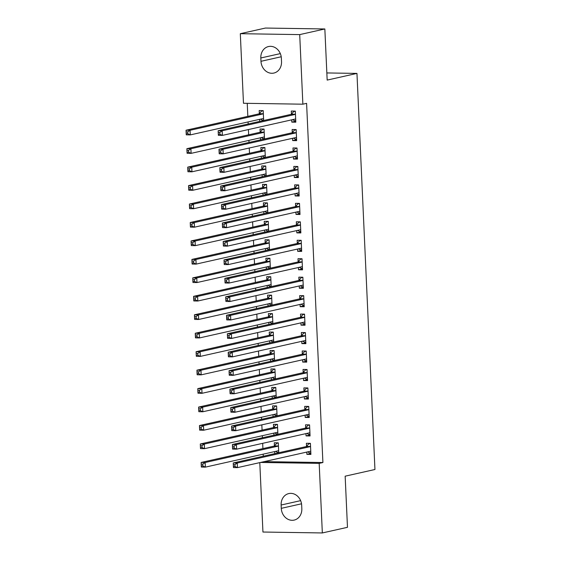 <?xml version="1.0" encoding="UTF-8"?>
<svg xmlns="http://www.w3.org/2000/svg" width="561" height="561" viewBox="0 0 561 561"><rect width="100%" height="100%" fill="white"/><g stroke="black" fill="none" stroke-linecap="round" stroke-linejoin="round"><path stroke-width="0.84" d="M247.24 103.329L247.829 116.365M248.081 121.933L248.172 123.988M248.425 129.556L248.663 134.822M248.923 140.39L249.014 142.445M249.266 148.013L249.505 153.279M249.757 158.847L249.848 160.902M250.101 166.47L250.339 171.736M250.599 177.304L250.69 179.359M250.942 184.927L251.181 190.193M251.433 195.761L251.524 197.816M251.777 203.384L252.022 208.65M252.275 214.218L252.366 216.273M252.618 221.84L252.857 227.107M253.109 232.675L253.2 234.729M253.453 240.297L253.698 245.564M253.951 251.132L254.042 253.186M254.294 258.754L254.533 264.021M254.785 269.589L254.876 271.643M255.129 277.211L255.374 282.485M255.627 288.045L255.718 290.1M255.97 295.668L256.209 300.941M256.461 306.502L256.552 308.557M256.812 314.125L257.05 319.398M257.303 324.959L257.394 327.014M257.646 332.582L257.885 337.855M258.137 343.416L258.235 345.471M258.488 351.039L258.726 356.312M258.979 361.88L259.07 363.928M259.322 369.496L259.561 374.769M259.813 380.337L259.911 382.385M260.164 387.953L260.402 393.226M260.655 398.794L260.746 400.842M260.998 406.409L261.237 411.683M261.489 417.251L261.587 419.298M261.84 424.866L262.078 430.14M262.331 435.708L262.422 437.755M262.674 443.323L262.913 448.597M263.165 454.165L263.263 456.219M243.474 103.273L240.311 33.688L299.707 34.607L302.87 104.192L243.474 103.273M299.707 34.607L324.847 28.969L265.451 28.05L240.311 33.688M324.847 28.969L327.168 80.09L356.957 73.407L374.944 469.501L345.155 476.184L347.476 527.312L322.337 532.95L262.941 532.031L259.792 462.615M356.957 73.407L326.846 72.944M260.528 139.857L260.43 137.81M260.171 131.996L260.031 129.009L264.049 129.072L264.497 138.967M296.615 139.689L292.646 140.58L296.657 140.643L296.152 129.57L292.141 129.507L292.274 132.494M292.646 140.58L292.54 138.301M262.204 176.778L262.106 174.723M261.847 168.91L261.707 165.923L265.725 165.986L266.173 175.888M298.291 176.603L294.322 177.493L298.333 177.556L297.828 166.484L293.817 166.421L293.95 169.408M294.322 177.493L294.216 175.214M263.88 213.692L263.782 211.637M263.523 205.824L263.382 202.837L267.401 202.9L267.849 212.801M299.967 213.517L295.998 214.407L300.009 214.47L299.504 203.398L295.493 203.334L295.626 206.322M295.998 214.407L295.892 212.128M265.556 250.606L265.458 248.551M265.199 242.745L265.058 239.757L269.077 239.813L269.525 249.715M301.643 250.43L297.674 251.321L301.685 251.384L301.18 240.311L297.169 240.248L297.302 243.236M297.674 251.321L297.568 249.049M267.232 287.52L267.134 285.465M266.875 279.659L266.741 276.671L270.753 276.727L271.201 286.629M303.319 287.344L299.35 288.235L303.361 288.298L302.856 277.225L298.845 277.162L298.978 280.149M299.35 288.235L299.244 285.963M268.908 324.433L268.817 322.379M268.551 316.572L268.417 313.585L272.429 313.648L272.877 323.543M304.995 324.265L301.026 325.156L305.037 325.212L304.532 314.139L300.521 314.076L300.654 317.063M301.026 325.156L300.92 322.877M270.584 361.347L270.493 359.292M270.227 353.486L270.093 350.499L274.105 350.562L274.553 360.457M306.671 361.179L302.702 362.069L306.713 362.125L306.208 351.053L302.197 350.99L302.33 353.977M302.702 362.069L302.596 359.79M272.26 398.261L272.169 396.206M271.903 390.4L271.769 387.413L275.781 387.476L276.229 397.37M308.347 398.093L304.378 398.983L308.389 399.046L307.884 387.967L303.873 387.903L304.013 390.898M304.378 398.983L304.272 396.704M273.936 435.175L273.845 433.12M273.579 427.314L273.445 424.326L277.457 424.389L277.905 434.284M310.023 435.006L306.054 435.897L310.065 435.96L309.567 424.88L305.549 424.824L305.689 427.812M306.054 435.897L305.948 433.618M264.21 461.626L322.905 462.53L306.594 103.35L302.87 104.192M310.864 453.463L306.888 454.354L310.906 454.417L310.401 443.337L306.39 443.281L306.523 446.268M306.888 454.354L306.79 452.075M274.771 453.632L274.68 451.577M274.42 445.771L274.28 442.783L278.298 442.846L278.747 452.741M309.188 416.55L305.212 417.44L309.23 417.503L308.725 406.423L304.714 406.367L304.847 409.355M305.212 417.44L305.114 415.161M273.095 416.718L273.004 414.663M272.744 408.857L272.604 405.869L276.615 405.933L277.071 415.827M307.512 379.636L303.536 380.526L307.554 380.582L307.049 369.51L303.038 369.447L303.171 372.434M303.536 380.526L303.438 378.247M271.419 379.804L271.328 377.749M271.061 371.943L270.928 368.956L274.939 369.019L275.395 378.913M305.829 342.722L301.86 343.613L305.878 343.669L305.373 332.596L301.362 332.533L301.495 335.52M301.86 343.613L301.762 341.333M269.743 342.89L269.652 340.836M269.385 335.029L269.252 332.042L273.263 332.105L273.719 342M304.153 305.801L300.184 306.692L304.202 306.755L303.697 295.682L299.686 295.619L299.819 298.606M300.184 306.692L300.086 304.42M268.067 305.976L267.976 303.922M267.709 298.115L267.576 295.128L271.587 295.184L272.036 305.086M302.477 268.887L298.508 269.778L302.526 269.841L302.021 258.768L298.01 258.705L298.143 261.692M298.508 269.778L298.403 267.506M266.391 269.063L266.3 267.008M266.033 261.202L265.9 258.214L269.911 258.27L270.36 268.172M300.801 231.974L296.832 232.864L300.85 232.927L300.345 221.854L296.327 221.791L296.467 224.779M296.832 232.864L296.727 230.592M264.715 232.149L264.624 230.094M264.357 224.288L264.224 221.293L268.235 221.357L268.684 231.258M299.125 195.06L295.156 195.95L299.167 196.013L298.669 184.941L294.651 184.878L294.791 187.865M295.156 195.95L295.051 193.671M263.039 195.235L262.948 193.18M262.681 187.367L262.548 184.38L266.559 184.443L267.008 194.344M297.449 158.146L293.48 159.036L297.491 159.1L296.993 148.027L292.975 147.964L293.115 150.951M293.48 159.036L293.375 156.757M261.363 158.314L261.272 156.267M261.005 150.453L260.872 147.466L264.883 147.529L265.332 157.424M295.773 121.232L291.804 122.123L295.815 122.186L295.317 111.113L291.299 111.05L291.44 114.037M291.804 122.123L291.699 119.844M259.687 121.4L259.596 119.353M259.329 113.539L259.196 110.552L263.207 110.615L263.656 120.51M260.823 57.979A11.886 10.203 77.4 0 1 268.502 46.542A11.886 10.203 77.4 0 1 281.377 58.302L281.524 61.619A11.886 10.203 77.4 0 1 273.852 73.063A11.886 10.203 77.4 0 1 260.977 61.303L260.823 57.979L280.325 53.611M322.905 462.53L319.181 463.365L322.337 532.95M301.825 508.659A11.886 10.203 77.4 0 1 294.153 520.096A11.886 10.203 77.4 0 1 281.278 508.336L281.124 505.019A11.886 10.203 77.4 0 1 288.796 493.575A11.886 10.203 77.4 0 1 301.678 505.335L301.825 508.659M260.486 462.46L319.181 463.365M307.68 451.878L309.441 452.846L310.836 452.874M310.275 443.337L309.02 443.618L310.415 443.646M310.065 446.682L306.054 446.619L233.243 462.951L237.261 463.007L310.065 446.682A1.858 0.933 90.9 0 0 310.408 446.465L310.535 446.325M234.905 464.648L237.261 463.007L237.471 467.622L233.453 467.565L233.39 466.472L234.989 466.493L234.905 464.648L233.306 464.62L233.39 466.472M310.766 451.43L310.626 451.346A1.858 0.933 90.9 0 0 310.387 451.282A1.858 0.933 90.9 0 0 310.275 451.296L237.471 467.622L234.989 466.493M306.054 446.619A1.858 0.933 90.9 0 0 306.39 446.409L309.02 443.618M233.243 462.951L233.306 464.62M278.172 442.846L276.91 443.127L274.287 445.911A1.858 0.933 -89.1 0 1 273.943 446.121L201.14 462.453L205.151 462.516L205.361 467.131L278.165 450.799A1.858 0.933 -89.1 0 1 278.277 450.785A1.858 0.933 -89.1 0 1 278.522 450.855L278.663 450.932M278.305 443.148L276.91 443.127M278.726 452.376L277.33 452.355L275.57 451.381M278.431 445.834L278.298 445.974A1.858 0.933 -89.1 0 1 277.954 446.184L205.151 462.516L202.802 464.15L201.196 464.129L201.28 465.974L202.886 466.002L202.802 464.15M202.886 466.002L205.361 467.131L201.35 467.068L201.28 465.974M201.196 464.129L201.14 462.453M306.839 433.422L308.599 434.389L309.995 434.41M309.441 424.88L308.178 425.161L309.574 425.182M309.223 428.218L305.212 428.162L232.408 444.494L236.419 444.55L309.223 428.218A1.858 0.933 90.9 0 0 309.567 428.008L309.7 427.868M234.07 446.191L236.419 444.55L236.63 449.165L232.619 449.109L232.549 448.015L234.154 448.036L234.07 446.191L232.464 446.163L232.549 448.015M309.931 432.973L309.791 432.889A1.858 0.933 90.9 0 0 309.546 432.826A1.858 0.933 90.9 0 0 309.434 432.84L236.63 449.165L234.154 448.036M305.212 428.162A1.858 0.933 90.9 0 0 305.556 427.952L308.178 425.161M232.408 444.494L232.464 446.163M306.004 414.965L307.765 415.932L309.16 415.953M308.599 406.423L307.344 406.704L308.739 406.725M308.389 409.761L304.378 409.705L231.567 426.037L235.585 426.094L308.389 409.761A1.858 0.933 90.9 0 0 308.732 409.551L308.859 409.411M233.229 427.734L235.585 426.094L235.795 430.708L231.777 430.652L231.707 429.558L233.313 429.579L233.229 427.734L231.63 427.706L231.707 429.558M309.09 414.516L308.95 414.432A1.858 0.933 90.9 0 0 308.711 414.369A1.858 0.933 90.9 0 0 308.599 414.376L235.795 430.708L233.313 429.579M304.378 409.705A1.858 0.933 90.9 0 0 304.714 409.488L307.344 406.704M231.567 426.037L231.63 427.706M277.33 424.389L276.075 424.67L273.445 427.454A1.858 0.933 -89.1 0 1 273.109 427.664L200.298 443.996L204.316 444.06L204.527 448.674L277.33 432.342A1.858 0.933 -89.1 0 1 277.443 432.328A1.858 0.933 -89.1 0 1 277.681 432.398L277.821 432.475M277.471 424.691L276.075 424.67M277.891 433.919L276.496 433.898L274.736 432.924M277.59 427.377L277.464 427.517A1.858 0.933 -89.1 0 1 277.12 427.727L204.316 444.06L201.96 445.693L200.361 445.672L200.438 447.517L202.044 447.545L201.96 445.693M202.044 447.545L204.527 448.674L200.508 448.611L200.438 447.517M200.361 445.672L200.298 443.996M276.496 405.926L275.234 406.213L272.611 408.997A1.858 0.933 -89.1 0 1 272.267 409.207L199.464 425.54L203.475 425.603L203.685 430.217L276.489 413.885A1.858 0.933 -89.1 0 1 276.601 413.871A1.858 0.933 -89.1 0 1 276.846 413.941L276.987 414.018M276.629 406.234L275.234 406.213M277.05 415.463L275.654 415.442L273.894 414.467M276.755 408.92L276.622 409.06A1.858 0.933 -89.1 0 1 276.278 409.271L203.475 425.603L201.126 427.237L199.52 427.216L199.604 429.06L201.21 429.081L201.126 427.237M201.21 429.081L203.685 430.217L199.674 430.154L199.604 429.06M199.52 427.216L199.464 425.54M305.163 396.501L306.923 397.476L308.319 397.497M307.765 387.967L306.502 388.247L307.898 388.268M307.547 391.305L303.536 391.248L230.732 407.581L234.743 407.637L307.547 391.305A1.858 0.933 90.9 0 0 307.891 391.094L308.024 390.954M232.394 409.278L234.743 407.637L234.954 412.251L230.943 412.195L230.873 411.094L232.478 411.122L232.394 409.278L230.788 409.25L230.873 411.094M308.255 396.052L308.115 395.975A1.858 0.933 90.9 0 0 307.87 395.912A1.858 0.933 90.9 0 0 307.758 395.919L234.954 412.251L232.478 411.122M303.536 391.248A1.858 0.933 90.9 0 0 303.88 391.031L306.502 388.247M230.732 407.581L230.788 409.25M304.328 378.044L306.082 379.019L307.484 379.04M306.923 369.51L305.668 369.79L307.063 369.811M306.713 372.848L302.702 372.792L229.891 389.117L233.909 389.18L306.713 372.848A1.858 0.933 90.9 0 0 307.056 372.637L307.183 372.497M231.553 390.821L233.909 389.18L234.119 393.794L230.101 393.731L230.031 392.637L231.637 392.665L231.553 390.821L229.947 390.793L230.031 392.637M307.414 377.595L307.274 377.518A1.858 0.933 90.9 0 0 307.035 377.455A1.858 0.933 90.9 0 0 306.923 377.462L234.119 393.794L231.637 392.665M302.702 372.792A1.858 0.933 90.9 0 0 303.038 372.574L305.668 369.79M229.891 389.117L229.947 390.793M275.654 387.469L274.399 387.756L271.769 390.54A1.858 0.933 -89.1 0 1 271.433 390.751L198.622 407.083L202.64 407.146L202.851 411.76L275.654 395.428A1.858 0.933 -89.1 0 1 275.767 395.414A1.858 0.933 -89.1 0 1 276.005 395.484L276.145 395.561M275.795 387.777L274.399 387.756M276.215 397.006L274.813 396.985L273.06 396.01M275.914 390.463L275.788 390.603A1.858 0.933 -89.1 0 1 275.444 390.814L202.64 407.146L200.284 408.78L198.678 408.759L198.762 410.603L200.368 410.624L200.284 408.78M200.368 410.624L202.851 411.76L198.832 411.697L198.762 410.603M198.678 408.759L198.622 407.083M274.82 369.012L273.558 369.299L270.935 372.083A1.858 0.933 -89.1 0 1 270.591 372.294L197.788 388.626L201.799 388.689L202.009 393.303L274.813 376.971A1.858 0.933 -89.1 0 1 274.925 376.957A1.858 0.933 -89.1 0 1 275.171 377.027L275.311 377.104M274.953 369.32L273.558 369.299M275.374 378.549L273.978 378.528L272.218 377.553M275.079 372.006L274.946 372.146A1.858 0.933 -89.1 0 1 274.602 372.357L201.799 388.689L199.45 390.323L197.844 390.302L197.928 392.146L199.534 392.167L199.45 390.323M199.534 392.167L202.009 393.303L197.998 393.24L197.928 392.146M197.844 390.302L197.788 388.626M303.487 359.587L305.247 360.562L306.643 360.583M306.089 351.053L304.826 351.333L306.222 351.354M305.871 354.391L301.86 354.328L229.056 370.66L233.067 370.723L305.871 354.391A1.858 0.933 90.9 0 0 306.215 354.18L306.348 354.04M230.718 372.364L233.067 370.723L233.278 375.337L229.267 375.274L229.197 374.18L230.802 374.208L230.718 372.364L229.112 372.336L229.197 374.18M306.579 359.138L306.439 359.061A1.858 0.933 90.9 0 0 306.194 358.998A1.858 0.933 90.9 0 0 306.082 359.005L233.278 375.337L230.802 374.208M301.86 354.328A1.858 0.933 90.9 0 0 302.204 354.117L304.826 351.333M229.056 370.66L229.112 372.336M273.978 350.555L272.723 350.842L270.093 353.626A1.858 0.933 -89.1 0 1 269.75 353.837L196.946 370.169L200.964 370.232L201.175 374.846L273.978 358.514A1.858 0.933 -89.1 0 1 274.091 358.5A1.858 0.933 -89.1 0 1 274.329 358.57L274.469 358.647M274.119 350.863L272.723 350.842M274.539 360.092L273.137 360.071L271.384 359.096M274.238 353.549L274.112 353.689A1.858 0.933 -89.1 0 1 273.768 353.9L200.964 370.232L198.608 371.866L197.002 371.845L197.086 373.689L198.692 373.71L198.608 371.866M198.692 373.71L201.175 374.846L197.156 374.783L197.086 373.689M197.002 371.845L196.946 370.169M302.652 341.13L304.406 342.105L305.808 342.126M305.247 332.596L303.992 332.876L305.387 332.897M305.037 335.934L301.019 335.871L228.215 352.203L232.233 352.266L305.037 335.934A1.858 0.933 90.9 0 0 305.38 335.723L305.507 335.583M229.877 353.907L232.233 352.266L232.443 356.88L228.425 356.817L228.355 355.723L229.961 355.751L229.877 353.907L228.271 353.879L228.355 355.723M305.738 340.681L305.598 340.604A1.858 0.933 90.9 0 0 305.359 340.541A1.858 0.933 90.9 0 0 305.247 340.548L232.443 356.88L229.961 355.751M301.019 335.871A1.858 0.933 90.9 0 0 301.362 335.66L303.992 332.876M228.215 352.203L228.271 353.879M273.144 332.098L271.882 332.385L269.259 335.169A1.858 0.933 -89.1 0 1 268.915 335.38L196.112 351.712L200.123 351.775L200.333 356.389L273.137 340.057A1.858 0.933 -89.1 0 1 273.249 340.043A1.858 0.933 -89.1 0 1 273.495 340.113L273.635 340.19M273.277 332.407L271.882 332.385M273.698 341.635L272.302 341.614L270.542 340.639M273.403 335.092L273.27 335.233A1.858 0.933 -89.1 0 1 272.927 335.443L200.123 351.775L197.774 353.409L196.168 353.388L196.252 355.232L197.858 355.253L197.774 353.409M197.858 355.253L200.333 356.389L196.322 356.326L196.252 355.232M196.168 353.388L196.112 351.712M301.811 322.673L303.571 323.648L304.967 323.669M304.413 314.139L303.15 314.419L304.546 314.44M304.195 317.477L300.184 317.414L227.38 333.746L231.391 333.809L304.195 317.477A1.858 0.933 90.9 0 0 304.539 317.267L304.672 317.126M229.042 335.45L231.391 333.809L231.602 338.423L227.591 338.36L227.521 337.266L229.126 337.294L229.042 335.45L227.436 335.422L227.521 337.266M304.904 322.224L304.763 322.147A1.858 0.933 90.9 0 0 304.518 322.084A1.858 0.933 90.9 0 0 304.406 322.091L231.602 338.423L229.126 337.294M300.184 317.414A1.858 0.933 90.9 0 0 300.528 317.203L303.15 314.419M227.38 333.746L227.436 335.422M300.969 304.216L302.73 305.191L304.132 305.212M303.571 295.682L302.316 295.963L303.711 295.984M303.361 299.02L299.343 298.957L226.539 315.289L230.557 315.352L303.361 299.02A1.858 0.933 90.9 0 0 303.697 298.81L303.831 298.669M228.201 316.993L230.557 315.352L230.767 319.966L226.749 319.903L226.679 318.809L228.285 318.837L228.201 316.993L226.595 316.965L226.679 318.809M304.062 303.767L303.922 303.69A1.858 0.933 90.9 0 0 303.683 303.627A1.858 0.933 90.9 0 0 303.571 303.634L230.767 319.966L228.285 318.837M299.343 298.957A1.858 0.933 90.9 0 0 299.686 298.747L302.316 295.963M226.539 315.289L226.595 316.965M300.135 285.759L301.895 286.734L303.291 286.755M302.737 277.225L301.474 277.506L302.87 277.527M302.519 280.563L298.508 280.5L225.704 296.832L229.715 296.895L302.519 280.563A1.858 0.933 90.9 0 0 302.863 280.353L302.996 280.212M227.366 298.536L229.715 296.895L229.926 301.509L225.915 301.446L225.845 300.352L227.45 300.38L227.366 298.536L225.76 298.508L225.845 300.352M303.228 285.311L303.087 285.233A1.858 0.933 90.9 0 0 302.842 285.163A1.858 0.933 90.9 0 0 302.73 285.177L229.926 301.509L227.45 300.38M298.508 280.5A1.858 0.933 90.9 0 0 298.852 280.29L301.474 277.506M225.704 296.832L225.76 298.508M299.294 267.302L301.054 268.277L302.456 268.298M301.895 258.768L300.64 259.049L302.035 259.07M301.685 262.106L297.667 262.043L224.863 278.375L228.881 278.438L301.685 262.106A1.858 0.933 90.9 0 0 302.021 261.896L302.155 261.756M226.525 280.072L228.881 278.438L229.084 283.053L225.073 282.989L225.003 281.895L226.609 281.924L226.525 280.072L224.919 280.051L225.003 281.895M302.386 266.854L302.246 266.777A1.858 0.933 90.9 0 0 302.007 266.706A1.858 0.933 90.9 0 0 301.895 266.72L229.084 283.053L226.609 281.924M297.667 262.043A1.858 0.933 90.9 0 0 298.01 261.833L300.64 259.049M224.863 278.375L224.919 280.051M298.459 248.846L300.219 249.82L301.615 249.841M301.061 240.311L299.798 240.592L301.194 240.613M300.843 243.649L296.832 243.586L224.028 259.918L228.039 259.981L300.843 243.649A1.858 0.933 90.9 0 0 301.187 243.439L301.32 243.299M225.69 261.615L228.039 259.981L228.25 264.596L224.239 264.533L224.169 263.439L225.774 263.467L225.69 261.615L224.084 261.594L224.169 263.439M301.552 248.397L301.411 248.32A1.858 0.933 90.9 0 0 301.166 248.25A1.858 0.933 90.9 0 0 301.054 248.264L228.25 264.596L225.774 263.467M296.832 243.586A1.858 0.933 90.9 0 0 297.176 243.376L299.798 240.592M224.028 259.918L224.084 261.594M297.618 230.389L299.378 231.363L300.78 231.384M300.219 221.854L298.964 222.135L300.359 222.156M300.009 225.192L295.991 225.129L223.187 241.461L227.205 241.525L300.009 225.192A1.858 0.933 90.9 0 0 300.345 224.982L300.479 224.842M224.849 243.158L227.205 241.525L227.408 246.139L223.397 246.076L223.327 244.982L224.933 245.01L224.849 243.158L223.243 243.137L223.327 244.982M300.71 229.94L300.57 229.863A1.858 0.933 90.9 0 0 300.331 229.793A1.858 0.933 90.9 0 0 300.219 229.807L227.408 246.139L224.933 245.01M295.991 225.129A1.858 0.933 90.9 0 0 296.334 224.919L298.964 222.135M223.187 241.461L223.243 243.137M296.783 211.932L298.543 212.907L299.939 212.928M299.378 203.398L298.122 203.678L299.518 203.699M299.167 206.736L295.156 206.672L222.352 223.005L226.364 223.068L299.167 206.736A1.858 0.933 90.9 0 0 299.511 206.525L299.644 206.385M224.014 224.702L226.364 223.068L226.574 227.682L222.563 227.619L222.493 226.525L224.098 226.553L224.014 224.702L222.408 224.68L222.493 226.525M299.876 211.483L299.728 211.406A1.858 0.933 90.9 0 0 299.49 211.336A1.858 0.933 90.9 0 0 299.378 211.35L226.574 227.682L224.098 226.553M295.156 206.672A1.858 0.933 90.9 0 0 295.5 206.462L298.122 203.678M222.352 223.005L222.408 224.68M272.302 313.641L271.047 313.929L268.417 316.713A1.858 0.933 -89.1 0 1 268.074 316.923L195.27 333.255L199.288 333.318L199.499 337.932L272.302 321.6A1.858 0.933 -89.1 0 1 272.415 321.586A1.858 0.933 -89.1 0 1 272.653 321.656L272.793 321.734M272.443 313.95L271.047 313.929M272.863 323.178L271.461 323.157L269.701 322.182M272.562 316.635L272.429 316.769A1.858 0.933 -89.1 0 1 272.092 316.986L199.288 333.318L196.932 334.952L195.326 334.924L195.41 336.775L197.016 336.796L196.932 334.952M197.016 336.796L199.499 337.932L195.48 337.869L195.41 336.775M195.326 334.924L195.27 333.255M271.468 295.184L270.206 295.465L267.583 298.256A1.858 0.933 -89.1 0 1 267.239 298.466L194.436 314.798L198.447 314.861L198.657 319.475L271.461 303.143A1.858 0.933 -89.1 0 1 271.573 303.129A1.858 0.933 -89.1 0 1 271.819 303.192L271.959 303.277M271.601 295.493L270.206 295.465M272.022 304.721L270.626 304.693L268.866 303.725M271.727 298.179L271.594 298.312A1.858 0.933 -89.1 0 1 271.251 298.529L198.447 314.861L196.098 316.495L194.492 316.467L194.576 318.318L196.182 318.339L196.098 316.495M196.182 318.339L198.657 319.475L194.646 319.412L194.576 318.318M194.492 316.467L194.436 314.798M270.626 276.727L269.371 277.008L266.741 279.799A1.858 0.933 -89.1 0 1 266.398 280.009L193.594 296.341L197.612 296.397L197.816 301.012L270.626 284.686A1.858 0.933 -89.1 0 1 270.739 284.672A1.858 0.933 -89.1 0 1 270.977 284.736L271.117 284.82M270.767 277.029L269.371 277.008M271.187 286.264L269.785 286.236L268.025 285.269M270.886 279.715L270.753 279.855A1.858 0.933 -89.1 0 1 270.416 280.072L197.612 296.397L195.256 298.038L193.65 298.01L193.734 299.862L195.34 299.883L195.256 298.038M195.34 299.883L197.816 301.012L193.804 300.955L193.734 299.862M193.65 298.01L193.594 296.341M269.792 258.27L268.53 258.551L265.907 261.342A1.858 0.933 -89.1 0 1 265.563 261.552L192.76 277.884L196.771 277.94L196.981 282.555L269.785 266.223A1.858 0.933 -89.1 0 1 269.897 266.216A1.858 0.933 -89.1 0 1 270.143 266.279L270.283 266.363M269.925 258.572L268.53 258.551M270.346 267.8L268.95 267.779L267.19 266.812M270.051 261.258L269.918 261.398A1.858 0.933 -89.1 0 1 269.575 261.608L196.771 277.94L194.422 279.581L192.816 279.553L192.9 281.405L194.506 281.426L194.422 279.581M194.506 281.426L196.981 282.555L192.97 282.499L192.9 281.405M192.816 279.553L192.76 277.884M268.95 239.813L267.695 240.094L265.065 242.878A1.858 0.933 -89.1 0 1 264.722 243.095L191.918 259.427L195.936 259.484L196.14 264.098L268.95 247.766A1.858 0.933 -89.1 0 1 269.063 247.759A1.858 0.933 -89.1 0 1 269.301 247.822L269.441 247.906M269.091 240.115L267.695 240.094M269.511 249.343L268.109 249.322L266.349 248.348M269.21 242.801L269.077 242.941A1.858 0.933 -89.1 0 1 268.74 243.151L195.936 259.484L193.58 261.124L191.974 261.096L192.058 262.948L193.664 262.969L193.58 261.124M193.664 262.969L196.14 264.098L192.128 264.042L192.058 262.948M191.974 261.096L191.918 259.427M268.109 221.357L266.854 221.637L264.231 224.421A1.858 0.933 -89.1 0 1 263.887 224.638L191.084 240.964L195.095 241.027L195.305 245.641L268.109 229.309A1.858 0.933 -89.1 0 1 268.221 229.302A1.858 0.933 -89.1 0 1 268.46 229.365L268.607 229.442M268.249 221.658L266.854 221.637M268.67 230.887L267.274 230.866L265.514 229.891M268.375 224.344L268.242 224.484A1.858 0.933 -89.1 0 1 267.899 224.695L195.095 241.027L192.746 242.668L191.14 242.64L191.224 244.484L192.83 244.512L192.746 242.668M192.83 244.512L195.305 245.641L191.294 245.585L191.224 244.484M191.14 242.64L191.084 240.964M267.274 202.9L266.019 203.18L263.39 205.964A1.858 0.933 -89.1 0 1 263.046 206.182L190.242 222.507L194.26 222.57L194.464 227.184L267.274 210.852A1.858 0.933 -89.1 0 1 267.387 210.845A1.858 0.933 -89.1 0 1 267.625 210.908L267.765 210.985M267.415 203.201L266.019 203.18M267.828 212.43L266.433 212.409L264.673 211.434M267.534 205.887L267.401 206.027A1.858 0.933 -89.1 0 1 267.064 206.238L194.26 222.57L191.904 224.211L190.298 224.183L190.382 226.027L191.988 226.055L191.904 224.211M191.988 226.055L194.464 227.184L190.452 227.121L190.382 226.027M190.298 224.183L190.242 222.507M295.942 193.475L297.702 194.45L299.097 194.471M298.543 184.941L297.288 185.221L298.683 185.242M298.333 188.279L294.315 188.215L221.511 204.548L225.529 204.611L298.333 188.279A1.858 0.933 90.9 0 0 298.669 188.068L298.803 187.928M223.173 206.245L225.529 204.611L225.732 209.225L221.721 209.162L221.651 208.068L223.257 208.089L223.173 206.245L221.567 206.224L221.651 208.068M299.034 193.026L298.894 192.949A1.858 0.933 90.9 0 0 298.655 192.879A1.858 0.933 90.9 0 0 298.543 192.893L225.732 209.225L223.257 208.089M294.315 188.215A1.858 0.933 90.9 0 0 294.658 188.005L297.288 185.221M221.511 204.548L221.567 206.224M266.433 184.443L265.178 184.723L262.555 187.507A1.858 0.933 -89.1 0 1 262.211 187.718L189.408 204.05L193.419 204.113L193.629 208.727L266.433 192.395A1.858 0.933 -89.1 0 1 266.545 192.388A1.858 0.933 -89.1 0 1 266.784 192.451L266.931 192.528M266.573 184.744L265.178 184.723M266.994 193.973L265.598 193.952L263.838 192.977M266.699 187.43L266.566 187.57A1.858 0.933 -89.1 0 1 266.223 187.781L193.419 204.113L191.07 205.754L189.464 205.726L189.548 207.57L191.154 207.598L191.07 205.754M191.154 207.598L193.629 208.727L189.618 208.664L189.548 207.57M189.464 205.726L189.408 204.05M295.107 175.018L296.867 175.993L298.263 176.014M297.702 166.477L296.446 166.764L297.842 166.785M297.491 169.822L293.48 169.759L220.676 186.091L224.688 186.154L297.491 169.822A1.858 0.933 90.9 0 0 297.835 169.611L297.968 169.471M222.338 187.788L224.688 186.154L224.898 190.768L220.887 190.705L220.817 189.611L222.422 189.632L222.338 187.788L220.732 187.767L220.817 189.611M298.2 174.569L298.052 174.492A1.858 0.933 90.9 0 0 297.814 174.422A1.858 0.933 90.9 0 0 297.702 174.436L224.898 190.768L222.422 189.632M293.48 169.759A1.858 0.933 90.9 0 0 293.824 169.548L296.446 166.764M220.676 186.091L220.732 187.767M265.598 165.986L264.336 166.266L261.714 169.05A1.858 0.933 -89.1 0 1 261.37 169.261L188.566 185.593L192.577 185.656L192.788 190.27L265.591 173.938A1.858 0.933 -89.1 0 1 265.711 173.931A1.858 0.933 -89.1 0 1 265.949 173.994L266.089 174.071M265.739 166.287L264.336 166.266M266.152 175.516L264.757 175.495L262.997 174.52M265.858 168.973L265.725 169.113A1.858 0.933 -89.1 0 1 265.388 169.324L192.577 185.656L190.228 187.297L188.622 187.269L188.706 189.113L190.312 189.141L190.228 187.297M190.312 189.141L192.788 190.27L188.776 190.207L188.706 189.113M188.622 187.269L188.566 185.593M294.266 156.561L296.026 157.536L297.421 157.557M296.867 148.02L295.605 148.307L297.007 148.328M296.657 151.365L292.639 151.302L219.835 167.634L223.846 167.697L296.657 151.365A1.858 0.933 90.9 0 0 296.993 151.154L297.127 151.014M221.497 169.331L223.846 167.697L224.056 172.311L220.045 172.248L219.975 171.154L221.581 171.175L221.497 169.331L219.891 169.31L219.975 171.154M297.358 156.112L297.218 156.035A1.858 0.933 90.9 0 0 296.979 155.965A1.858 0.933 90.9 0 0 296.86 155.979L224.056 172.311L221.581 171.175M292.639 151.302A1.858 0.933 90.9 0 0 292.982 151.091L295.605 148.307M219.835 167.634L219.891 169.31M264.757 147.529L263.502 147.809L260.872 150.593A1.858 0.933 -89.1 0 1 260.535 150.804L187.732 167.136L191.743 167.199L191.953 171.813L264.757 155.481A1.858 0.933 -89.1 0 1 264.869 155.474A1.858 0.933 -89.1 0 1 265.108 155.537L265.255 155.614M264.897 147.831L263.502 147.809M265.318 157.059L263.922 157.038L262.162 156.063M265.023 150.516L264.89 150.657A1.858 0.933 -89.1 0 1 264.547 150.867L191.743 167.199L189.394 168.84L187.788 168.812L187.872 170.656L189.478 170.684L189.394 168.84M189.478 170.684L191.953 171.813L187.942 171.75L187.872 170.656M187.788 168.812L187.732 167.136M293.431 138.104L295.191 139.079L296.587 139.1M296.026 129.563L294.77 129.85L296.166 129.871M295.815 132.908L291.804 132.845L219 149.177L223.012 149.24L295.815 132.908A1.858 0.933 90.9 0 0 296.159 132.698L296.292 132.557M220.662 150.874L223.012 149.24L223.222 153.854L219.211 153.791L219.141 152.697L220.746 152.718L220.662 150.874L219.056 150.853L219.141 152.697M296.524 137.655L296.376 137.578A1.858 0.933 90.9 0 0 296.138 137.508A1.858 0.933 90.9 0 0 296.026 137.522L223.222 153.854L220.746 152.718M291.804 132.845A1.858 0.933 90.9 0 0 292.141 132.634L294.77 129.85M219 149.177L219.056 150.853M263.922 129.072L262.66 129.353L260.038 132.137A1.858 0.933 -89.1 0 1 259.694 132.347L186.89 148.679L190.901 148.742L191.112 153.356L263.915 137.024A1.858 0.933 -89.1 0 1 264.028 137.01A1.858 0.933 -89.1 0 1 264.273 137.08L264.413 137.157M264.063 129.374L262.66 129.353M264.476 138.602L263.081 138.581L261.321 137.606M264.182 132.059L264.049 132.2A1.858 0.933 -89.1 0 1 263.712 132.41L190.901 148.742L188.552 150.383L186.946 150.355L187.03 152.199L188.636 152.227L188.552 150.383M188.636 152.227L191.112 153.356L187.101 153.293L187.03 152.199M186.946 150.355L186.89 148.679M292.59 119.647L294.35 120.622L295.745 120.643M295.191 111.106L293.929 111.394L295.331 111.415M294.981 114.451L290.963 114.388L218.159 130.72L222.17 130.783L294.981 114.451A1.858 0.933 90.9 0 0 295.317 114.241L295.451 114.1M219.821 132.417L222.17 130.783L222.38 135.397L218.369 135.334L218.299 134.24L219.905 134.261L219.821 132.417L218.215 132.396L218.299 134.24M295.682 119.198L295.542 119.121A1.858 0.933 90.9 0 0 295.296 119.051A1.858 0.933 90.9 0 0 295.184 119.065L222.38 135.397L219.905 134.261M290.963 114.388A1.858 0.933 90.9 0 0 291.306 114.178L293.929 111.394M218.159 130.72L218.215 132.396M263.081 110.615L261.826 110.896L259.196 113.68A1.858 0.933 -89.1 0 1 258.859 113.89L186.056 130.222L190.067 130.285L190.277 134.899L263.081 118.567A1.858 0.933 -89.1 0 1 263.193 118.553A1.858 0.933 -89.1 0 1 263.432 118.623L263.579 118.701M263.221 110.917L261.826 110.896M263.642 120.145L262.246 120.124L260.486 119.149M263.347 113.603L263.214 113.743A1.858 0.933 -89.1 0 1 262.871 113.953L190.067 130.285L187.718 131.926L186.112 131.898L186.196 133.742L187.802 133.77L187.718 131.926M187.802 133.77L190.277 134.899L186.259 134.836L186.196 133.742M186.112 131.898L186.056 130.222M281.278 508.336L301.516 503.799M281.124 505.019L300.619 500.643M260.977 61.303L281.215 56.766M310.626 451.346L310.065 451.339M310.408 446.465L306.39 446.409M274.287 445.911L278.298 445.974M273.943 446.121L277.954 446.184M277.961 450.848L278.522 450.855M309.791 432.889L309.23 432.882M309.567 428.008L305.556 427.952M308.95 414.432L308.389 414.425M308.732 409.551L304.714 409.488M273.445 427.454L277.464 427.517M273.109 427.664L277.12 427.727M277.12 432.391L277.681 432.398M272.611 408.997L276.622 409.06M272.267 409.207L276.278 409.271M276.278 413.934L276.846 413.941M308.115 395.975L307.547 395.968M307.891 391.094L303.88 391.031M307.274 377.518L306.713 377.511M307.056 372.637L303.038 372.574M271.769 390.54L275.788 390.603M271.433 390.751L275.444 390.814M275.444 395.47L276.005 395.484M270.935 372.083L274.946 372.146M270.591 372.294L274.602 372.357M274.602 377.013L275.171 377.027M306.439 359.061L305.871 359.054M306.215 354.18L302.204 354.117M270.093 353.626L274.112 353.689M269.75 353.837L273.768 353.9M273.768 358.556L274.329 358.57M305.598 340.604L305.037 340.597M305.38 335.723L301.362 335.66M269.259 335.169L273.27 335.233M268.915 335.38L272.927 335.443M272.927 340.099L273.495 340.113M304.763 322.147L304.195 322.14M304.539 317.267L300.528 317.203M303.922 303.69L303.361 303.683M303.697 298.81L299.686 298.747M303.087 285.233L302.519 285.226M302.863 280.353L298.852 280.29M302.246 266.777L301.685 266.77M302.021 261.896L298.01 261.833M301.411 248.32L300.843 248.313M301.187 243.439L297.176 243.376M300.57 229.863L300.009 229.856M300.345 224.982L296.334 224.919M299.728 211.406L299.167 211.399M299.511 206.525L295.5 206.462M268.417 316.713L272.429 316.769M268.074 316.923L272.092 316.986M272.092 321.642L272.653 321.656M267.583 298.256L271.594 298.312M267.239 298.466L271.251 298.529M271.251 303.185L271.819 303.192M266.741 279.799L270.753 279.855M266.398 280.009L270.416 280.072M270.416 284.729L270.977 284.736M265.907 261.342L269.918 261.398M265.563 261.552L269.575 261.608M269.575 266.272L270.143 266.279M265.065 242.878L269.077 242.941M264.722 243.095L268.74 243.151M268.74 247.815L269.301 247.822M264.231 224.421L268.242 224.484M263.887 224.638L267.899 224.695M267.899 229.358L268.46 229.365M263.39 205.964L267.401 206.027M263.046 206.182L267.064 206.238M267.064 210.901L267.625 210.908M298.894 192.949L298.333 192.942M298.669 188.068L294.658 188.005M262.555 187.507L266.566 187.57M262.211 187.718L266.223 187.781M266.223 192.444L266.784 192.451M298.052 174.492L297.491 174.485M297.835 169.611L293.824 169.548M261.714 169.05L265.725 169.113M261.37 169.261L265.388 169.324M265.388 173.987L265.949 173.994M297.218 156.035L296.657 156.021M296.993 151.154L292.982 151.091M260.872 150.593L264.89 150.657M260.535 150.804L264.547 150.867M264.547 155.53L265.108 155.537M296.376 137.578L295.815 137.564M296.159 132.698L292.141 132.634M260.038 132.137L264.049 132.2M259.694 132.347L263.712 132.41M263.712 137.073L264.273 137.08M295.542 119.121L294.981 119.107M295.317 114.241L291.306 114.178M259.196 113.68L263.214 113.743M258.859 113.89L262.871 113.953M262.871 118.616L263.432 118.623"/></g></svg>
